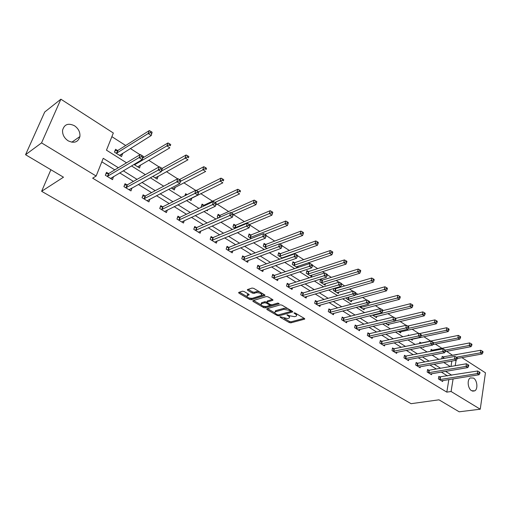 <?xml version="1.0" encoding="UTF-8"?>
<svg xmlns="http://www.w3.org/2000/svg" width="511" height="511" viewBox="0 0 511 511"><rect width="100%" height="100%" fill="white"/><g stroke="black" fill="none" stroke-linecap="round" stroke-linejoin="round"><path stroke-width="0.77" d="M280.066 316.737L280.149 317.229L289.252 322.543L290.848 322.843L304.716 319.126L304.447 318.494L295.275 313.045L294.004 312.885L295.39 314.054C296.655 314.865 296.948 315.555 296.265 316.117L294.56 316.679L289.36 315.715L287.029 314.802L288.3 316.002C289.565 316.814 289.858 317.497 289.194 318.053L287.521 318.596L280.066 316.737M74.504 125.763C78.477 128.593 80.278 132.189 79.901 136.546C78.151 142.211 74.216 143.623 68.104 140.793C64.182 138.059 62.336 134.534 62.578 130.209C64.297 124.288 68.27 122.806 74.504 125.763M473.493 378.063C477.261 380.171 478.168 389.05 474.776 390.851L471.602 390.723C467.827 388.667 466.888 379.801 470.222 377.955L473.493 378.063M244.092 291.506L242.438 291.2L238.637 292.458L238.95 293.18L249.719 299.472L251.355 299.772L264.89 295.53L264.596 294.815L253.731 288.364L252.051 288.057L247.369 289.603L247.675 290.337L252.325 293.084L253.993 293.391L256.254 292.662C260.029 292.669 261.785 293.582 261.517 295.403L252.338 298.322C248.621 298.303 246.883 297.402 247.132 295.62L249.042 294.949L248.736 294.234L244.092 291.506M461.899 357.643L485.45 372.819L480.244 409.202L459.185 411.802L438.968 399.813L411.1 403.69L41.634 191.299L63.485 177.202L25.55 154.712L41.557 142.895L60.879 99.198L113.333 133.007L106.48 150.17L126.543 162.805M480.244 409.202L451.085 391.503L453.104 378.894M118.36 167.729L103.222 158.308L96.145 176.033L92.651 178.167L446.812 392.129L451.085 391.503M96.145 176.033L41.557 142.895M266.812 308.804L266.959 309.532L277.275 315.555L278.885 315.849L292.65 311.978L292.375 311.32L281.983 305.144L280.328 304.843L266.812 308.804M263.644 307.596L253.105 301.445L252.804 300.755L266.346 296.54L268.013 296.846L272.58 299.561L272.721 300.327L267.061 302.058L267.355 302.748L270.345 304.511L271.986 304.812L277.748 303.106L279.108 303.802L265.266 307.897L263.644 307.596L263.644 306.364M50.889 169.729L41.634 191.299M446.812 392.129L448.856 379.571M447.521 375.924L441.28 372.059M436.311 368.98L429.847 364.975M424.871 361.89L418.177 357.745M413.188 354.66L406.258 350.367M401.263 347.276L394.083 342.824M389.082 339.732L381.64 335.12M376.639 332.022L368.936 327.251M363.921 324.146L355.943 319.203M350.923 316.098L342.657 310.982M337.643 307.871L329.078 302.569M324.057 299.459L315.178 293.966M310.164 290.855L300.966 285.157M295.946 282.053L286.416 276.151M281.401 273.04L271.526 266.927M266.512 263.817L256.273 257.48M251.265 254.376L240.649 247.803M235.648 244.705L224.648 237.896M219.653 234.798L208.245 227.734M203.263 224.648L191.427 217.322M186.458 214.243L174.181 206.636M169.23 203.57L156.487 195.681M151.556 192.628L138.334 184.439M133.422 181.392L119.695 172.897M114.809 169.869L101.823 161.827M439.971 377.086L438.815 376.377L438.393 378.907L442.654 381.513L442.82 380.535M428.774 370.207L427.598 369.485L427.151 372.034L431.501 374.697L431.68 373.675M417.346 363.193L416.146 362.459L415.679 365.02L420.119 367.735L420.31 366.681M405.683 356.033L404.463 355.279L403.971 357.86L408.506 360.632L408.711 359.54M393.777 348.719L392.531 347.953L392.02 350.552L396.645 353.382L396.868 352.245M381.621 341.259L380.344 340.473L379.807 343.085L384.534 345.973L384.777 344.791M369.204 333.632L367.901 332.833L367.339 335.459L372.168 338.41L372.423 337.183M356.518 325.839L355.183 325.022L354.602 327.672L359.533 330.687L359.808 329.403M343.552 317.88L342.191 317.044L341.578 319.707L346.624 322.792L346.924 321.451M330.298 309.743L328.912 308.893L328.273 311.569L333.428 314.725L333.753 313.326M316.756 301.426L315.332 300.551L314.667 303.253L319.937 306.472L320.288 305.01M302.902 292.924L301.445 292.03L300.755 294.745L306.14 298.041L306.53 296.508M288.734 284.218L287.246 283.305L286.518 286.039L292.03 289.411L292.452 287.802M274.235 275.32L272.714 274.381L271.954 277.134L277.601 280.584L278.054 278.891M259.403 266.212L257.838 265.254L257.052 268.02L262.826 271.552L263.325 269.77M244.213 256.886L242.616 255.902L241.792 258.694L247.707 262.303L248.257 260.425M228.666 247.337L227.031 246.334L226.169 249.138L232.224 252.836L232.824 250.844M212.736 237.558L211.062 236.529L210.168 239.352L216.37 243.14L217.028 241.026M196.416 227.536L194.704 226.482L193.771 229.324L200.12 233.208L200.855 230.953M179.693 217.271L177.937 216.191L176.959 219.047L183.475 223.026L184.286 220.624M162.549 206.744L160.748 205.633L159.732 208.507L166.407 212.595L167.308 210.015M144.971 195.949L143.118 194.812L142.058 197.706L148.912 201.89L149.915 199.111M126.939 184.873L125.035 183.711L123.93 186.617L130.963 190.916L131.972 187.971M108.428 173.51L106.48 172.316L105.33 175.241L112.541 179.655L113.448 176.595M452.778 355.426L446.64 351.319M441.926 348.298L435.366 344.088M430.645 341.061L423.862 336.711M418.611 333.344L412.109 329.18M406.066 325.303L400.113 321.483M393.24 317.076L387.862 313.626M380.12 308.663L375.336 305.597M370.584 302.544L369.421 301.803M366.7 300.059L362.542 297.396M357.783 294.336L355.701 293.007M352.967 291.251L349.467 289.009M344.701 285.949L341.661 284.001M338.908 282.238L336.097 280.43M331.326 277.371L327.283 274.784M324.517 273.008L322.422 271.667M317.65 268.601L312.56 265.337M309.768 263.555L308.433 262.692M303.662 259.633L297.472 255.666M294.668 253.865L294.125 253.52M289.347 250.454L282.008 245.746M274.701 241.064L266.161 235.584M259.709 231.451L249.905 225.159M244.36 221.608L233.399 214.575M228.634 211.522L217.284 204.24M212.525 201.193L200.766 193.65M195.656 190.373L183.832 182.791M177.604 178.799L166.465 171.658M159.068 166.912L148.65 160.23M143.942 157.216L143.259 156.775M140.014 154.699L130.362 148.509M125.68 145.501L111.877 136.654M450.989 366.438L451.865 361.041M443.318 357.093L442.187 356.378L441.779 358.799M432.28 350.099L431.124 349.364L430.792 351.249M421.019 342.958L419.838 342.204L419.595 343.52M423.868 346.841L423.753 347.474L423.019 347.014M409.1 335.401L408.321 334.903L408.187 335.599M412.518 339.106L412.307 340.243L410.799 339.291M400.854 331.684L400.624 332.865L398.305 331.403M388.941 324.102L388.692 325.335L385.53 323.335M376.779 316.36L376.511 317.638L372.468 315.083M364.362 308.446L364.075 309.781L359.239 306.613M351.677 300.366L351.364 301.752L346.401 298.622L346.618 297.689M335.299 288.6L334.705 288.223M338.716 292.1L338.378 293.55L333.306 290.35L333.747 288.504M321.968 280.149L320.569 279.268L319.924 281.9L325.105 285.17L325.475 283.65M308.344 271.513L306.913 270.606L306.236 273.257L311.538 276.604L311.94 275.007M294.413 262.68L292.95 261.753L292.247 264.417L297.415 267.681M298.098 266.167L297.734 267.579M280.162 253.648L278.667 252.696L277.933 255.379L282.404 258.202M283.95 257.122L283.79 257.71M265.586 244.399L264.053 243.428L263.286 246.13L267.023 248.487M250.665 234.939L249.1 233.949L248.295 236.663L251.265 238.535M235.392 225.255L233.789 224.24L232.952 226.967L235.111 228.334M219.756 215.342L218.114 214.301L217.239 217.047L218.542 217.871M203.742 205.186L202.056 204.119L201.149 206.885L201.558 207.14M207.721 209.785L207.383 210.819L206.578 210.315M187.109 194.64L185.608 193.688L184.905 195.745M191.887 198.006L191.05 200.504L189.134 199.296M169.179 183.27L168.751 183.002L168.528 183.615M175.241 187.256L174.308 189.932L171.23 187.991M152.846 176.378L157.152 179.093L158.11 176.257M133.965 164.453L139.554 167.985L140.423 165.04M117.473 150.489L115.563 149.276L114.445 152.118L121.509 156.583L122.608 153.747L122.276 153.536M25.55 154.712L44.719 112.011L60.879 99.198M452.803 355.273L457.192 354.608M455.218 365.704L456.087 360.287M131.493 165.915L145.367 174.647M150.33 177.777L163.692 186.183M168.675 189.326L181.546 197.418M186.547 200.568L198.939 208.373M203.953 211.528L215.898 219.047M220.924 222.208L232.428 229.452M237.462 232.62L248.557 239.602M253.597 242.776L264.296 249.509M269.342 252.683L279.651 259.173M284.704 262.354L294.643 268.614M299.695 271.788L309.289 277.824M314.335 281.005L323.591 286.831M328.637 290.005L337.56 295.626M342.613 298.801L351.217 304.224M356.263 307.398L364.573 312.623M369.613 315.798L377.629 320.844M382.662 324.012L390.398 328.88M395.425 332.041L402.892 336.743M407.906 339.904L415.111 344.44M420.125 347.589L427.081 351.97M432.082 355.119L438.796 359.342M443.784 362.484L450.261 366.559M451.762 375.227L445.522 371.337M440.546 368.246L434.082 364.222M429.099 361.117L422.399 356.946M417.404 353.842L410.467 349.524M405.466 346.413L398.28 341.936M393.272 338.825L385.824 334.188M380.81 331.071L373.1 326.267M368.08 323.144L360.089 318.174M355.068 315.044L346.784 309.89M341.757 306.766L333.178 301.426M328.151 298.296L319.26 292.765M314.233 289.635L305.022 283.899M299.989 280.769L290.446 274.829M285.413 271.699L275.518 265.541M270.491 262.411L260.233 256.024M255.213 252.9L244.577 246.283M239.563 243.159L228.532 236.293M223.524 233.182L212.084 226.06M207.089 222.949L195.221 215.565M190.239 212.461L177.924 204.802M172.954 201.711L160.179 193.758M155.229 190.673L141.969 182.421M137.037 179.355L123.266 170.783M158.167 176.289L155.408 177.809M132.049 188.016L129.149 189.619M140.614 165.162L137.74 166.835M113.678 176.736L110.759 178.46M122.608 153.747L119.791 155.497M289.45 317.063L289.654 315.875M296.527 315.102L296.731 313.907M284.237 318.404L289.526 321.496L291.123 321.789L304.147 318.315M278.763 314.833L292.107 311.161M267.483 308.606L274.969 312.981M277.358 314.706L278.482 314.91L290.414 311.569L290.337 311.052L289.066 310.298L283.816 309.327L275.18 311.876C274.49 312.445 274.79 313.141 276.093 313.965L277.358 314.706M290.593 311.288L290.848 310.413M287.584 308.472L284.097 308.254L283.816 309.327M275.212 311.857L275.461 310.809L275.966 310.592L284.097 308.254M260.987 304.812L253.597 300.487M272.376 299.44L267.502 300.915L267.355 301.445M278.201 303.087L265.56 306.83L265.266 307.897M261.568 303.694L261.191 303.86C260.961 305.591 262.68 306.466 266.333 306.491L269.591 305.501L269.297 304.824L266.308 303.061L264.666 302.761L261.568 303.694L261.862 302.627L261.242 303.668M269.68 305.176L269.993 304.3M261.862 302.627L264.96 301.688L266.946 302.193M263.938 306.536L265.56 306.83M247.177 295.454L247.439 294.547L248.576 294.138M261.779 294.464L262.041 293.301M259.339 291.692L256.56 291.577L256.254 292.662M248.129 289.341L252.638 291.998L254.299 292.305L256.56 291.577M249.738 298.232L251.661 298.699L264.411 294.706M239.41 292.196L246.896 296.572M457.173 358.492L482.116 353.989L480.353 352.826L480.73 350.265L442.066 357.068M482.18 352.194L482.882 352.66L483.036 351.632L482.327 351.166L482.18 352.194L480.353 352.826L456.323 357.202M482.882 352.66L482.116 353.989M480.73 350.265L482.327 351.166M439.543 379.616L477.287 373.611L479.075 374.755L441.51 380.81M438.706 377.041L477.676 370.986L477.287 373.611L479.133 372.973L479.848 373.432L480.001 372.385L479.286 371.925L479.133 372.973M479.286 371.925L477.676 370.986M479.075 374.755L479.848 373.432M445.247 351.581L471.033 346.675L469.232 345.487L469.635 342.907L432.811 350.073L430.997 350.073M471.078 344.842L471.794 345.321L471.953 344.286L471.238 343.807L471.078 344.842L469.232 345.487L445.253 350.092M471.794 345.321L471.033 346.675M469.635 342.907L471.238 343.807M432.9 344.586L459.715 339.208L457.882 337.995L458.303 335.395L421.549 342.926L419.703 342.938M459.74 337.337L460.475 337.822L460.641 336.787L459.906 336.302L459.74 337.337L457.882 337.995L433.507 342.926M460.475 337.822L459.715 339.208M458.303 335.395L459.906 336.302M428.327 372.755L466.006 366.406L467.833 367.575L430.332 373.982M427.477 370.168L429.31 370.194L466.415 363.768L466.006 366.406L467.872 365.761L468.6 366.227L468.759 365.173L468.031 364.701L467.872 365.761M468.031 364.701L466.415 363.768M467.833 367.575L468.6 366.227M416.88 365.755L454.483 359.048L456.349 360.236L418.924 367.007M416.018 363.161L417.883 363.174L454.918 356.391L454.483 359.048L456.368 358.39L457.109 358.869L457.281 357.809L456.534 357.33L456.368 358.39M456.534 357.33L454.918 356.391M456.349 360.236L457.109 358.869M411.106 339.489L448.16 331.575L446.288 330.342L446.729 327.723L419.454 333.606M448.16 329.678L448.907 330.17L449.086 329.122L448.339 328.63L448.16 329.678L446.288 330.342L421.141 335.695M448.907 330.17L448.16 331.575M446.729 327.723L448.339 328.63M399.398 332.093L436.356 323.782L434.439 322.518L434.906 319.886L407.765 326.05M436.33 321.847L437.097 322.352L437.282 321.298L436.515 320.793L436.33 321.847L434.439 322.518L408.295 328.381M437.097 322.352L436.356 323.782M434.906 319.886L436.515 320.793M387.44 324.542L424.296 315.817L422.335 314.527L422.821 311.882L395.776 318.347M424.245 313.843L425.024 314.361L425.216 313.3L424.437 312.783L424.245 313.843L422.335 314.527L395.118 320.959M425.024 314.361L424.296 315.817M422.821 311.882L424.437 312.783M405.197 358.613L442.718 351.53L444.621 352.743L407.286 359.885M404.322 356.001L406.219 356.007L443.165 348.853L442.718 351.53L444.608 350.865L445.375 351.351L445.554 350.284L444.794 349.792L444.608 350.865M444.794 349.792L443.165 348.853M444.621 352.743L445.375 351.351M393.272 351.319L430.69 343.846L432.632 345.091L395.399 352.622M392.384 348.7L394.313 348.694L431.163 341.15L430.69 343.846L432.6 343.175L433.379 343.673L433.564 342.594L432.791 342.095L432.6 343.175M432.791 342.095L431.163 341.15M432.632 345.091L433.379 343.673M381.091 343.865L418.394 335.995L420.387 337.266L383.263 345.2M380.19 341.239L382.158 341.227L418.892 333.281L418.394 335.995L420.323 335.312L421.121 335.816L421.32 334.731L420.521 334.226L420.323 335.312M420.521 334.226L418.892 333.281M420.387 337.266L421.121 335.816M368.648 336.257L405.83 327.966L407.861 329.263L370.871 337.618M367.728 333.619L369.74 333.6L406.347 325.239L405.83 327.966L407.772 327.27L408.589 327.794L408.794 326.701L407.982 326.178L407.772 327.27M407.982 326.178L406.347 325.239M407.861 329.263L408.589 327.794M355.937 328.484L392.978 319.758L395.054 321.087L358.205 329.876M355.004 325.839L357.055 325.801L393.521 317.012L392.978 319.758L394.939 319.049L395.77 319.586L395.987 318.481L395.156 317.951L394.939 319.049M395.156 317.951L393.521 317.012M395.054 321.087L395.77 319.586M342.945 320.544L379.826 311.359L381.953 312.719L345.264 321.962M342 317.887L344.088 317.842L380.408 308.593L379.826 311.359L381.813 310.643L382.662 311.186L382.892 310.081L382.043 309.532L381.813 310.643M382.043 309.532L380.408 308.593M381.953 312.719L382.662 311.186M329.665 312.425L366.381 302.768L368.552 304.16L332.041 313.875M328.701 309.755L330.841 309.698L366.981 299.983L366.381 302.768L368.38 302.039L369.249 302.595L369.491 301.484L368.623 300.928L368.38 302.039M368.623 300.928L366.981 299.983M368.552 304.16L369.249 302.595M316.092 304.122L352.616 293.978L354.845 295.396L318.519 305.604M315.108 301.445L317.293 301.375L353.248 291.174L352.616 293.978L354.634 293.237L355.522 293.806L355.777 292.682L354.883 292.113L354.634 293.237M354.883 292.113L353.248 291.174M354.845 295.396L355.522 293.806M302.212 295.633L338.525 284.972L340.805 286.428L304.69 297.153M301.209 292.95L303.438 292.867L339.189 282.155L338.525 284.972L340.562 284.225L341.476 284.806L341.738 283.675L340.824 283.094L340.562 284.225M340.824 283.094L339.189 282.155M340.805 286.428L341.476 284.806M288.012 286.952L324.095 275.761L326.433 277.249L290.548 288.504M286.99 284.263L289.271 284.161L324.792 272.919L324.095 275.761L326.152 274.995L327.085 275.595L327.366 274.458L326.427 273.858L326.152 274.995M326.427 273.858L324.792 272.919M326.433 277.249L327.085 275.595M273.487 278.067L309.321 266.32L311.71 267.847L276.081 279.658M272.44 275.372L274.771 275.257L310.043 263.459L309.321 266.32L311.397 265.541L312.349 266.154L312.643 265.011L311.684 264.398L311.397 265.541M311.684 264.398L310.043 263.459M311.71 267.847L312.349 266.154M258.617 268.978L294.176 256.65L296.629 258.215L261.274 270.6M257.55 266.276L259.939 266.142L294.936 253.769L294.176 256.65L296.271 255.858L297.255 256.484L297.555 255.334L296.578 254.708L296.271 255.858M296.578 254.708L294.936 253.769M296.629 258.215L297.255 256.484M243.396 259.671L278.661 246.736L281.171 248.34L246.117 261.332M242.303 256.969L244.75 256.809L279.46 243.836L278.661 246.736L280.775 245.932L281.785 246.577L282.098 245.414L281.095 244.775L280.775 245.932M281.095 244.775L279.46 243.836M281.171 248.34L281.785 246.577M227.81 250.141L262.75 236.574L265.33 238.222L230.595 251.84M226.692 247.433L229.196 247.26L263.587 233.661L262.75 236.574L264.89 235.756L265.918 236.414L266.25 235.252L265.222 234.587L264.89 235.756M265.222 234.587L263.587 233.661M265.33 238.222L265.918 236.414M211.848 240.374L246.443 226.156L249.081 227.842L214.703 242.125M210.698 237.672L213.272 237.474L247.318 223.218L246.443 226.156L248.602 225.325L249.655 225.996L250 224.827L248.946 224.15L248.602 225.325M248.946 224.15L247.318 223.218M249.081 227.842L249.655 225.996M233.335 214.128L232.25 213.438L231.885 214.62L232.971 215.31L233.335 214.128L232.416 217.194L198.415 232.166M232.971 215.31L232.416 217.194L229.707 215.463L230.621 212.512L196.952 227.446L194.314 227.67M195.489 230.372L231.885 214.62M232.25 213.438L230.621 212.512M216.23 203.161L215.118 202.445L214.735 203.634L215.853 204.349L216.268 203.308L215.316 206.272L181.724 221.959M215.853 204.349L215.316 206.272L212.538 204.496L213.496 201.526L180.23 217.175L177.515 217.424M178.722 220.126L214.735 203.634M215.118 202.445L213.496 201.526M198.677 191.893L197.533 191.165L197.131 192.36L198.274 193.088L198.76 192.072L197.763 195.061L164.612 211.497M198.274 193.088L197.763 195.061L194.908 193.235L195.911 190.245L163.079 206.642L160.294 206.923M161.54 209.612L197.131 192.36M197.533 191.165L195.911 190.245M375.234 316.833L411.968 307.679L409.963 306.357L410.474 303.694L382.771 310.662M411.885 305.667L412.69 306.198L412.888 305.131L412.09 304.601L411.885 305.667L409.963 306.357L373.043 315.447M412.69 306.198L411.968 307.679M410.474 303.694L412.09 304.601M362.765 308.957L399.359 299.363L397.315 298.009L397.852 295.326L369.095 302.94M399.257 297.306L400.075 297.849L400.285 296.776L399.468 296.233L399.257 297.306L397.315 298.009L360.53 307.545M400.075 297.849L399.359 299.363M397.852 295.326L399.468 296.233M350.029 300.909L386.476 290.855L384.381 289.469L384.943 286.773L354.96 295.122M386.342 288.753L387.178 289.309L387.402 288.23L386.565 287.674L386.342 288.753L384.381 289.469L347.742 299.472M387.178 289.309L386.476 290.855M384.943 286.773L386.565 287.674M337.011 292.694L373.292 282.149L371.152 280.737L371.74 278.022L335.829 288.549L333.715 288.632M373.132 280.009L373.988 280.577L374.218 279.491L373.362 278.923L373.132 280.009L371.152 280.737L334.679 291.219M373.988 280.577L373.292 282.149M371.74 278.022L373.362 278.923M323.712 284.288L359.808 273.251L357.617 271.801L358.237 269.073L322.505 280.092L320.34 280.194M359.616 271.066L360.491 271.641L360.734 270.549L359.859 269.968L359.616 271.066L357.617 271.801L321.323 282.781M360.491 271.641L359.808 273.251M358.237 269.073L359.859 269.968M310.113 275.704L346.011 264.136L343.769 262.66L344.414 259.907L308.88 271.45L306.67 271.565M345.781 261.907L346.675 262.501L346.931 261.402L346.036 260.808L345.781 261.907L343.769 262.66L307.673 274.158M346.675 262.501L346.011 264.136M344.414 259.907L346.036 260.808M296.208 266.921L331.882 254.81L329.589 253.296L330.266 250.531L294.949 262.616L292.688 262.743M331.62 252.536L332.54 253.143L332.808 252.038L331.888 251.431L331.62 252.536L329.589 253.296L293.71 265.343M332.54 253.143L331.882 254.81M330.266 250.531L331.888 251.431M281.983 257.934L317.42 245.267L315.07 243.715L315.779 240.93L280.699 253.571L278.386 253.724M317.12 242.942L318.059 243.562L318.347 242.45L317.408 241.824L317.12 242.942L279.434 256.324M318.059 243.562L317.42 245.267M315.779 240.93L317.408 241.824M279.766 244.015L302.608 235.488L300.2 233.897L300.941 231.093L266.116 244.322L263.753 244.494M302.276 233.112L303.234 233.744L303.528 232.626L302.569 231.988L302.276 233.112L264.819 247.094M303.234 233.744L302.608 235.488M300.941 231.093L302.569 231.988M264.839 234.37L287.431 225.466L284.966 223.844L285.745 221.02L251.201 234.856L248.774 235.047M287.061 223.039L288.044 223.69L288.351 222.566L287.367 221.908L287.061 223.039L249.866 237.653M288.044 223.69L287.431 225.466M285.745 221.02L287.367 221.908M249.502 224.508L271.884 215.201L269.354 213.534L270.166 210.698L235.929 225.172L233.438 225.383M271.469 212.717L272.478 213.387L272.804 212.257L271.788 211.586L271.469 212.717L234.562 227.989M272.478 213.387L271.884 215.201M270.166 210.698L271.788 211.586M233.195 214.665L255.941 204.681L253.354 202.969L254.203 200.114L220.286 215.246L217.737 215.482M255.481 202.139L256.522 202.829L256.861 201.685L255.819 200.995L255.481 202.139L231.138 212.806M256.522 202.829L255.941 204.681M254.203 200.114L255.819 200.995M215.738 204.956L239.595 193.886L236.938 192.136L237.832 189.262L204.272 205.09L201.653 205.352M239.091 191.293L240.157 191.995L240.509 190.846L239.448 190.143L239.091 191.293L215.029 202.394M240.509 190.846L240.157 191.995M237.832 189.262L239.448 190.143M186.719 194.838L185.167 194.972M189.332 199.418L222.834 182.823L220.107 181.022L221.033 178.135L196.301 190.469M222.279 180.159L223.371 180.881L223.741 179.725L222.649 179.003L222.279 180.159L198.447 191.746M223.741 179.725L223.371 180.881M221.033 178.135L222.649 179.003M172.546 188.821L205.626 171.466L202.829 169.614L203.806 166.707L179.457 179.565M205.026 168.739L206.144 169.48L206.533 168.317L205.416 167.576L205.026 168.739L180.517 181.322M206.533 168.317L206.144 169.48M203.806 166.707L205.416 167.576M155.344 177.956L187.971 159.809L185.097 157.912L186.119 154.986L162.102 168.432L160.927 167.678L160.486 168.886L161.693 169.658L162.319 168.7L161.227 171.722L129.072 189.76M187.313 157.018L188.463 157.778L188.872 156.609L187.722 155.849L187.313 157.018L161.476 171.051M188.872 156.609L188.463 157.778M186.119 154.986L187.722 155.849M180.645 180.326L179.476 179.578L179.054 180.779L180.23 181.533L180.785 180.543L179.744 183.551L147.066 200.766M180.23 181.533L179.744 183.551L176.806 181.673L177.86 178.665L145.501 195.841L142.626 196.154M143.917 198.836L179.054 180.779M179.476 179.578L177.86 178.665M137.702 166.816L169.844 147.839L166.893 145.891L167.959 142.952L142.85 157.867M169.135 144.983L170.31 145.763L170.738 144.587L169.556 143.808L169.135 144.983L166.893 145.891L134.534 164.81M170.738 144.587L170.31 145.763M167.959 142.952L169.556 143.808M161.693 169.658L161.227 171.722L158.218 169.799L159.317 166.771L127.463 184.758L124.505 185.11M125.834 187.78L160.486 168.886M160.927 167.678L159.317 166.771M119.727 155.459L119.906 155.005M119.606 155.382L151.224 135.543L148.19 133.543L149.308 130.586L117.99 150.355L114.969 150.796M150.451 132.617L151.665 133.422L152.112 132.24L150.898 131.436L150.451 132.617L148.19 133.543L116.355 153.332M152.112 132.24L151.224 135.543L151.665 133.422M149.308 130.586L150.898 131.436M110.893 178.103L110.727 178.543M143.099 156.238L141.866 155.446L141.406 156.666L142.646 157.458L143.099 156.238L143.348 156.532L142.211 159.573L110.606 178.467M142.646 157.458L142.211 159.573L139.113 157.592L140.263 154.546L108.952 173.389L105.905 173.785M107.284 176.436L139.113 157.592L141.406 156.666M141.866 155.446L140.263 154.546M280.29 316.705L280.149 317.229M294.336 312.802L294.195 313.345M287.246 314.77L287.112 315.306M288.504 315.21L288.3 316.002M295.601 313.237L295.39 314.054M304.671 318.653L304.53 319.209M291.123 321.789L290.848 322.843M289.526 321.496L289.252 322.543M292.624 311.506L292.477 312.055M279.159 314.795L278.885 315.849M277.479 314.77L277.275 315.555M267.189 308.689L266.959 309.532M290.548 310.234L290.337 311.052M289.283 309.481L289.066 310.298M275.966 310.592L275.678 311.653M253.354 300.564L253.105 301.445M272.868 299.785L272.721 300.327M267.502 300.915L267.208 301.995M279.102 303.464L279 303.847M269.514 304.019L269.297 304.824M266.601 301.988L266.308 303.061M264.96 301.688L264.666 302.761M249.061 294.496L248.914 295.007M247.778 294.393L247.471 295.473M254.299 292.305L253.993 293.391M252.638 291.998L252.325 293.084M247.944 289.398L247.675 290.337M264.902 295.058L264.749 295.594M251.661 298.699L251.355 299.772M250.026 298.398L249.719 299.472M239.218 292.254L238.95 293.18M443.848 357.074L443.618 358.46M443.484 357.1L443.248 358.524M439.709 379.616L440.137 377.086M440.08 379.596L440.501 377.067M432.811 350.073L432.67 350.885M432.447 350.099L432.293 350.961M428.499 372.762L428.94 370.213M428.863 372.736L429.31 370.194M417.053 365.761L417.513 363.2M417.417 365.735L417.883 363.174M405.37 358.613L405.855 356.033M405.734 358.588L406.219 356.007M393.438 351.319L393.949 348.726M393.809 351.293L394.313 348.694M381.257 343.871L381.787 341.259M381.628 343.839L382.158 341.227M368.814 336.264L369.37 333.632M369.185 336.225L369.74 333.6M356.103 328.484L356.684 325.839M356.474 328.452L357.055 325.801M343.117 320.544L343.724 317.88M343.481 320.506L344.088 317.842M329.838 312.425L330.47 309.743M330.208 312.381L330.841 309.698M316.264 304.122L316.929 301.426M316.635 304.077L317.293 301.375M302.384 295.633L303.074 292.918M302.748 295.582L303.438 292.867M288.185 286.946L288.907 284.218M288.549 286.895L289.271 284.161M273.66 278.061L274.407 275.314M274.024 278.003L274.771 275.257M258.79 268.971L259.575 266.205M259.154 268.907L259.939 266.142M243.568 259.665L244.386 256.88M243.932 259.594L244.75 256.809M227.983 250.128L228.839 247.33M228.347 250.064L229.196 247.26M212.02 240.368L212.908 237.551M212.378 240.291L213.272 237.474M195.662 230.365L196.594 227.529M196.026 230.289L196.952 227.446M178.901 220.113L179.866 217.258M179.259 220.03L180.23 217.175M161.712 209.599L162.722 206.731M162.07 209.516L163.079 206.642M373.713 314.776L373.579 315.408M373.337 314.865L373.215 315.447M361.386 306.044L361.066 307.501M361.002 306.146L360.696 307.545M348.815 297.076L348.278 299.42M348.432 297.178L347.914 299.465M335.829 288.549L335.216 291.161M335.465 288.6L334.846 291.213M322.505 280.092L321.86 282.724M322.141 280.149L321.496 282.781M308.88 271.45L308.21 274.1M308.516 271.507L307.846 274.158M294.949 262.616L294.247 265.279M294.585 262.673L293.882 265.337M280.699 253.571L279.964 256.254M280.335 253.635L279.6 256.318M266.116 244.322L265.356 247.024M265.758 244.392L264.992 247.088M251.201 234.856L250.403 237.57M250.837 234.932L250.039 237.641M235.929 225.172L235.092 227.9M235.565 225.249L234.734 227.976M220.286 215.246L219.609 217.399M219.928 215.329L219.219 217.571M204.272 205.09L203.972 206.003M203.915 205.173L203.582 206.189M144.089 198.824L145.143 195.93M144.447 198.728L145.501 195.841M135.485 163.552L135.057 164.683M135.083 163.788L134.706 164.791M126.013 187.767L127.111 184.861M126.364 187.665L127.463 184.758M117.99 150.355L116.878 153.198M117.645 150.464L116.527 153.306M107.457 176.416L108.607 173.491M107.808 176.314L108.952 173.389M79.901 136.546L71.796 142.211M474.776 390.851L472.592 391.164M292.739 311.653L292.65 311.978M275.461 310.809L275.18 311.876M272.963 299.912L272.868 300.257M267.355 300.979L267.061 302.058M261.485 302.793L261.191 303.86M249.144 294.611L249.042 294.949M247.439 294.547L247.132 295.62M264.992 295.179L264.89 295.53M144.428 198.741L145.482 195.847M135.441 163.577L135.013 164.708M126.319 187.69L127.418 184.778M117.926 150.387L116.815 153.23M107.744 176.346L108.888 173.421"/></g></svg>
